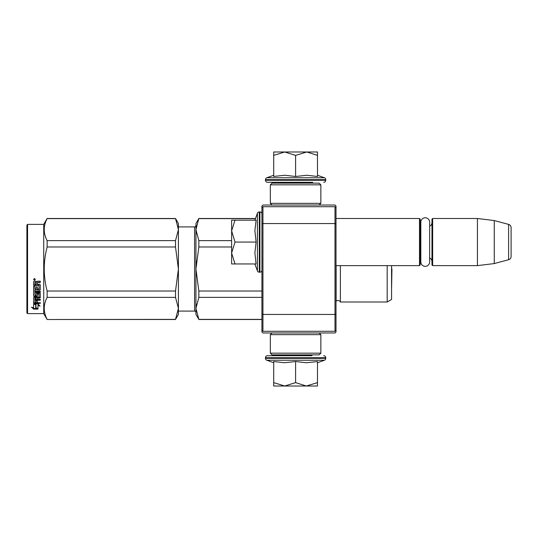 <?xml version="1.0" encoding="UTF-8"?>
<svg xmlns="http://www.w3.org/2000/svg" width="538" height="538" viewBox="0 0 538 538"><rect width="100%" height="100%" fill="white"/><g stroke="black" fill="none" stroke-linecap="round" stroke-linejoin="round"><path stroke-width="0.81" d="M336.008 266.949L336.008 267.42M336.008 206.034L336.008 331.966L334.999 332.975L262.941 332.975L261.932 331.966L261.932 206.034L262.941 205.025L334.999 205.025L336.008 206.034M336.008 217.177L336.008 216.706L336.008 217.177M336.008 223.963L334.999 223.546L334.999 206.706L336.008 207.715M336.008 330.285L334.999 331.294L262.941 331.294L262.941 223.546L334.999 223.546L334.999 314.454L336.008 314.037M261.932 314.037L262.941 314.454L334.999 314.454L334.999 331.294M334.999 206.706L262.941 206.706L261.932 207.715M261.932 223.963L262.941 223.546L262.941 206.706M262.941 331.294L261.932 330.285M336.008 265.631L419.512 265.631L419.512 218.495L336.008 218.495M419.512 265.631L420.185 264.958L420.185 219.168L419.512 218.495M420.824 224.716A4.042 4.042 147.9 0 1 420.185 222.53A4.042 4.042 147.9 0 0 420.824 224.716M420.824 259.41A4.042 4.042 32.2 0 0 420.185 261.589M431.974 222.53A4.042 4.042 -137.8 0 1 429.647 226.189M431.974 261.589A4.042 4.042 -42.2 0 0 429.647 257.937A4.042 4.042 -42.2 0 1 431.974 261.589M432.646 218.495L432.646 265.631L431.974 264.958L431.974 219.168L432.646 218.495L477.428 218.495L494.267 220.56L508.605 224.4L508.605 259.726L494.267 263.566L494.267 220.56M432.646 265.631L477.428 265.631L477.428 218.495M477.428 265.631L494.267 263.566M511.1 227.655A3.369 3.369 -124.1 0 0 508.605 224.4A3.369 3.369 -124.1 0 1 511.1 227.655L511.1 256.471A3.369 3.369 -55.9 0 1 508.605 259.726A3.369 3.369 -55.9 0 0 511.1 256.471L511.1 227.655M254.884 220.176L257.406 213.256L257.406 270.87A2.018 2.018 39.2 0 0 259.303 272.201L259.908 272.201A2.018 2.018 -49.8 0 0 261.932 270.177M261.932 213.949A2.018 2.018 -130.2 0 0 259.908 211.925L259.908 272.201M259.303 272.201L259.303 211.925A2.018 2.018 140.8 0 0 257.406 213.256A2.018 2.018 140.8 0 1 259.303 211.925L259.908 211.925M254.884 263.95L257.406 270.87M256.014 263.438L254.884 252.773L256.115 242.06L254.884 230.795L256.115 220.176L235.005 220.176L231.622 230.889L235.005 242.06L231.622 253.001L231.622 263.95L256.122 263.95M235.012 263.95L231.622 253.001L231.622 231.353M235.005 220.176L231.622 220.176L231.622 230.889M256.115 242.06L235.005 242.06M195.933 223.546L198.852 218.495L195.933 229.632L195.933 223.546L198.852 218.495L255.496 218.495L257.406 213.256M311.71 182.295L312.383 182.967L278.819 182.967L279.491 182.295M278.819 354.865L312.383 354.865M312.383 355.033L311.71 355.705L267.487 355.705L279.491 355.705L278.819 355.033M295.597 386.008L284.663 386.008L295.597 382.626L306.31 386.008L295.597 386.008M267.487 355.705A2.018 2.018 139.8 0 0 265.463 357.723L325.739 357.723A2.018 2.018 -139.8 0 0 323.715 355.705M273.714 362.746L266.794 360.231A2.018 2.018 50.8 0 1 265.463 358.328L265.463 357.723M265.463 358.328L325.739 358.328L325.739 357.723M266.794 360.231L324.407 360.231A2.018 2.018 -50.8 0 0 325.739 358.328M316.902 361.637L306.216 362.746L295.597 361.516L284.427 362.746L273.714 361.516L273.714 382.619L284.663 386.008L273.714 386.008L273.714 382.619M317.487 362.746L324.407 360.231M306.774 386.008L317.487 386.008L317.487 382.626L306.31 386.008M295.597 361.516L295.597 382.626M317.487 361.516L317.487 382.626M317.487 175.254L324.407 177.769L266.794 177.769A2.018 2.018 129.2 0 0 265.463 179.672L265.463 180.277A2.018 2.018 40.2 0 0 267.487 182.295L278.469 182.295M312.733 182.295L267.487 182.295M323.715 182.295A2.018 2.018 -40.2 0 0 325.739 180.277L265.463 180.277M324.407 177.769A2.018 2.018 -129.2 0 1 325.739 179.672L325.739 180.277M273.714 175.254L266.794 177.769M274.225 176.377L284.891 175.254L295.597 176.484L306.868 175.254L317.487 176.484L317.487 155.374L306.774 151.992L295.597 155.374L284.663 151.992L273.714 151.992L273.714 176.484M273.714 155.381L284.663 151.992L306.31 151.992M317.487 155.374L317.487 151.992L306.774 151.992M295.597 176.484L295.597 155.374M319.168 205.025L320.856 203.337L270.345 203.337L270.345 184.823L320.856 184.823L319.168 183.135L272.033 183.135L270.345 184.823M319.168 332.975L320.856 334.663L320.856 353.177L319.168 354.865L272.033 354.865L270.345 353.177L320.856 353.177M272.033 332.975L270.345 334.663L320.856 334.663M420.824 222.181A4.412 4.412 0 0 1 425.235 217.769A4.412 4.412 0 0 1 429.647 222.181L429.647 261.945A4.412 4.412 0 0 1 425.235 266.357A4.412 4.412 0 0 1 420.824 261.945L420.824 222.181A4.412 4.412 0 0 1 425.235 217.769A4.412 4.412 0 0 1 429.647 222.181M194.588 226.908L178.421 226.908L194.588 226.908A1.345 1.345 -136.3 0 0 195.933 225.563A1.345 1.345 -136.3 0 1 194.588 226.908L194.588 311.092L178.421 311.092M26.9 225.059L27.572 224.386L27.572 313.614L26.9 312.941L26.9 225.059L27.572 224.386L43.733 224.386L47.136 218.495L175.509 218.495L178.421 223.546L178.421 229.612L175.509 218.495L47.136 218.495L43.733 224.386L43.733 313.614L47.136 319.505L175.509 319.377L178.421 308.388L178.421 314.454L175.509 319.377M340.386 265.631L340.386 302A2.697 2.697 0 0 0 336.129 301.206L336.008 301.327M196.316 233.492L195.933 229.632L196.316 225.772M198.852 218.623L255.449 218.623M198.852 319.377L195.933 314.454L195.933 308.368L198.852 319.377L261.932 319.377M198.852 297.359L195.933 308.368L195.933 229.632L198.852 240.641L198.852 246.982L195.933 269L198.852 291.018L198.852 297.359L261.932 297.359M198.852 291.018L261.932 291.018M198.852 246.982L231.622 246.982M198.852 240.641L231.622 240.641M391.563 265.631L391.563 299.471L387.185 302L340.386 302M336.129 265.631L336.129 301.206M387.185 265.631L387.185 302M195.933 308.368L196.316 304.508M195.933 269L196.316 261.273M194.588 311.092A1.345 1.345 -43.7 0 1 195.933 312.437M178.421 223.546L175.509 218.495M35.925 304.172L35.925 304.71L33.632 303.883L37.909 303.883L40.061 306.142L37.976 305.436L37.976 308.994L35.925 308.409L35.925 304.172L35.105 303.883M37.976 308.388L35.925 307.81M37.976 304.885L37.976 305.436L37.976 304.885L39.247 305.315M35.69 304.622L34.634 303.883M35.69 307.877L35.69 304.79L33.632 304.051L33.632 307.279M33.632 304.051L33.632 307.864L31.513 307.211L33.665 309.128L37.976 309.128L35.69 308.476L35.69 304.79M33.665 309.128L33.665 308.523L32.482 307.514M35.838 308.523L33.665 308.523M37.371 288.711L37.371 286.862L37.371 289.007L39.025 288.825L39.025 285.248L33.632 285.053L33.632 281.751L34.156 281.206L36.026 281.206L36.799 282.02L37.573 281.206L40.269 281.206L40.269 282.302L37.895 282.302L37.371 283.042L37.895 282.302M40.269 281.206L40.269 282.504L37.895 282.504M40.269 284.817L40.269 289.733L39.745 290.204L40.269 289.417L40.269 284.817L39.745 284.299L37.371 284.299L37.371 283.042M39.745 289.881L34.883 289.881L39.745 290.204M34.883 292.04L40.269 292.04L40.269 291.314L40.269 292.396L34.883 292.396L34.883 292.04L35.084 295.564L36.127 295.396L36.127 293.513L36.651 293.069L39.745 293.069L40.269 293.513L40.269 297.245L37.371 297.635L37.371 298.079L37.371 297.635M36.127 294.999L36.127 293.513M39.745 297.635L39.745 298.079L40.269 297.675L40.269 293.513M40.269 299.31L40.269 300.211L34.883 300.211L34.883 299.74L40.269 299.74L40.269 299.31L37.371 299.31L37.371 298.079L39.745 298.079M37.371 300.096L36.127 300.211M37.371 302.06L37.371 300.574L36.127 300.574L36.127 302.06M40.269 302.564L40.269 303.385L34.156 303.385L34.156 302.867L40.269 302.867L37.371 302.564L37.371 300.574M34.156 302.867L33.632 302.531L33.632 297.675L34.156 297.279L39.025 297.117L39.025 293.93L37.573 293.768L37.371 294.313L37.371 293.93M34.156 303.385L33.632 303.042L33.632 297.675M38.823 294.145L37.573 294.145L37.573 293.768M37.371 295.759L36.853 296.162L36.853 296.579L37.371 296.169L37.573 294.145M34.156 296.579L33.632 296.169L33.632 286.283L33.632 295.759L34.156 296.579L36.853 296.579M34.883 288.523L34.883 286.283L33.632 286.283M36.127 288.711L36.127 286.862L36.127 289.007L34.883 288.825L34.883 286.283M39.025 285.496L33.632 285.301L33.632 281.751M35.084 282.504L36.127 282.302L35.084 282.302M36.127 282.504L36.127 284.299L34.883 284.299L34.883 282.712M36.127 298.079L34.883 298.227L34.883 299.162L36.127 299.31L36.127 297.635L34.883 297.79L34.883 298.704M36.853 296.162L34.156 296.162M34.479 278.482L35.32 279.404L34.479 280.311L33.632 279.404L34.479 278.482M35.313 279.323L34.479 280.143L33.638 279.323M40.269 291.314L34.883 291.314L34.883 290.204M36.127 300.574L36.127 302.564L35.084 302.564L34.883 300.211M37.371 286.862L36.127 286.862M27.572 313.614L43.733 313.614M27.572 224.386L43.733 224.386M178.421 308.388L175.509 297.359L175.509 291.018L178.421 269.047L175.509 246.982L175.509 240.641L178.421 229.612M178.421 268.953L178.421 229.652M178.421 308.348L178.421 269.047M47.136 319.377C43.289 312.033 43.289 304.696 47.136 297.359L47.136 291.018L175.509 291.018M47.136 291.018C43.289 276.337 43.289 261.663 47.136 246.982L175.509 246.982M47.136 246.982L47.136 240.641L175.509 240.641M47.136 240.641C43.289 233.304 43.289 225.967 47.136 218.623L175.509 218.623M47.136 297.359L175.509 297.359M391.59 288.98L391.94 269L391.59 288.98L391.59 265.631M325.739 179.672L265.463 179.672M320.856 203.337L320.856 184.823M272.033 205.025L270.345 203.337M270.345 334.663L270.345 353.177M255.496 218.495L198.852 218.495M261.932 319.505L198.852 319.505M47.136 319.505L175.509 319.505"/></g></svg>
